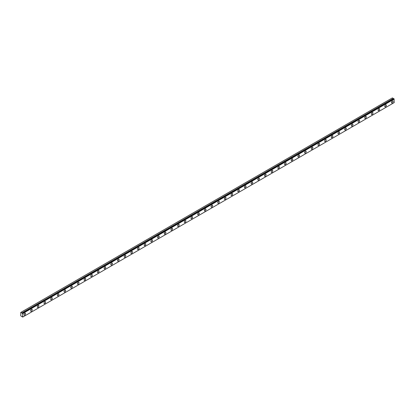<?xml version="1.0" encoding="UTF-8"?>
<svg xmlns="http://www.w3.org/2000/svg" width="415" height="415" viewBox="0 0 415 415"><rect width="100%" height="100%" fill="white"/><g stroke="black" fill="none" stroke-linecap="round" stroke-linejoin="round"><path stroke-width="0.62" d="M393.96 98.817L22.462 313.299A0.472 0.275 60 0 1 21.876 312.967L393.373 98.49L392.377 97.893L20.75 312.448L20.75 315.846L21.87 316.629A0.472 0.275 60 0 1 22.457 316.961L22.752 317.065L22.493 313.299L393.985 98.817L22.493 313.299M393.825 98.895A0.472 0.275 60 0 1 393.373 98.49M392.248 102.904A1.136 0.654 120 0 0 392.984 101.908A1.136 0.654 120 0 0 392.813 100.995A1.136 0.654 120 0 0 392.248 101.053A1.136 0.654 120 0 0 391.506 102.054A1.136 0.654 120 0 0 391.677 102.962A1.136 0.654 120 0 0 392.248 102.904M24.76 315.073A1.136 0.654 120 0 0 25.502 314.072A1.136 0.654 120 0 0 25.325 313.164A1.136 0.654 120 0 0 24.76 313.221A1.136 0.654 120 0 0 24.018 314.217A1.136 0.654 120 0 0 24.195 315.13A1.136 0.654 120 0 0 24.76 315.073M31.441 311.214A1.136 0.654 120 0 0 32.183 310.218A1.136 0.654 120 0 0 32.007 309.305A1.136 0.654 120 0 0 31.441 309.362A1.136 0.654 120 0 0 30.7 310.363A1.136 0.654 120 0 0 30.876 311.271A1.136 0.654 120 0 0 31.441 311.214M38.123 307.359A1.136 0.654 120 0 0 38.865 306.358A1.136 0.654 120 0 0 38.688 305.45A1.136 0.654 120 0 0 38.123 305.507A1.136 0.654 120 0 0 37.381 306.503A1.136 0.654 120 0 0 37.558 307.411A1.136 0.654 120 0 0 38.123 307.359M44.804 303.5A1.136 0.654 120 0 0 45.546 302.499A1.136 0.654 120 0 0 45.37 301.591A1.136 0.654 120 0 0 44.804 301.648A1.136 0.654 120 0 0 44.063 302.649A1.136 0.654 120 0 0 44.239 303.557A1.136 0.654 120 0 0 44.804 303.5M51.486 299.64A1.136 0.654 120 0 0 52.228 298.644A1.136 0.654 120 0 0 52.051 297.737A1.136 0.654 120 0 0 51.486 297.788A1.136 0.654 120 0 0 50.744 298.79A1.136 0.654 120 0 0 50.921 299.697A1.136 0.654 120 0 0 51.486 299.64M58.167 295.786A1.136 0.654 120 0 0 58.909 294.785A1.136 0.654 120 0 0 58.733 293.877A1.136 0.654 120 0 0 58.167 293.934A1.136 0.654 120 0 0 57.426 294.93A1.136 0.654 120 0 0 57.602 295.843A1.136 0.654 120 0 0 58.167 295.786M64.849 291.927A1.136 0.654 120 0 0 65.591 290.925A1.136 0.654 120 0 0 65.414 290.018A1.136 0.654 120 0 0 64.849 290.075A1.136 0.654 120 0 0 64.107 291.076A1.136 0.654 120 0 0 64.284 291.984A1.136 0.654 120 0 0 64.849 291.927M71.53 288.067A1.136 0.654 120 0 0 72.272 287.071A1.136 0.654 120 0 0 72.096 286.163A1.136 0.654 120 0 0 71.53 286.215A1.136 0.654 120 0 0 70.789 287.216A1.136 0.654 120 0 0 70.965 288.124A1.136 0.654 120 0 0 71.53 288.067M78.212 284.213A1.136 0.654 120 0 0 78.954 283.212A1.136 0.654 120 0 0 78.777 282.304A1.136 0.654 120 0 0 78.212 282.361A1.136 0.654 120 0 0 77.47 283.357A1.136 0.654 120 0 0 77.647 284.27A1.136 0.654 120 0 0 78.212 284.213M84.893 280.353A1.136 0.654 120 0 0 85.635 279.357A1.136 0.654 120 0 0 85.459 278.444A1.136 0.654 120 0 0 84.893 278.501A1.136 0.654 120 0 0 84.152 279.502A1.136 0.654 120 0 0 84.328 280.41A1.136 0.654 120 0 0 84.893 280.353M91.575 276.499A1.136 0.654 120 0 0 92.317 275.498A1.136 0.654 120 0 0 92.14 274.59A1.136 0.654 120 0 0 91.575 274.647A1.136 0.654 120 0 0 90.833 275.643A1.136 0.654 120 0 0 91.01 276.551A1.136 0.654 120 0 0 91.575 276.499M98.256 272.639A1.136 0.654 120 0 0 98.998 271.638A1.136 0.654 120 0 0 98.822 270.73A1.136 0.654 120 0 0 98.256 270.788A1.136 0.654 120 0 0 97.515 271.789A1.136 0.654 120 0 0 97.691 272.697A1.136 0.654 120 0 0 98.256 272.639M104.938 268.78A1.136 0.654 120 0 0 105.68 267.784A1.136 0.654 120 0 0 105.503 266.876A1.136 0.654 120 0 0 104.938 266.928A1.136 0.654 120 0 0 104.196 267.929A1.136 0.654 120 0 0 104.373 268.837A1.136 0.654 120 0 0 104.938 268.78M111.619 264.926A1.136 0.654 120 0 0 112.361 263.924A1.136 0.654 120 0 0 112.185 263.017A1.136 0.654 120 0 0 111.619 263.074A1.136 0.654 120 0 0 110.878 264.07A1.136 0.654 120 0 0 111.054 264.978A1.136 0.654 120 0 0 111.619 264.926M118.301 261.066A1.136 0.654 120 0 0 119.043 260.065A1.136 0.654 120 0 0 118.866 259.157A1.136 0.654 120 0 0 118.301 259.214A1.136 0.654 120 0 0 117.559 260.215A1.136 0.654 120 0 0 117.736 261.123A1.136 0.654 120 0 0 118.301 261.066M124.982 257.207A1.136 0.654 120 0 0 125.724 256.211A1.136 0.654 120 0 0 125.548 255.303A1.136 0.654 120 0 0 124.982 255.355A1.136 0.654 120 0 0 124.241 256.356A1.136 0.654 120 0 0 124.417 257.264A1.136 0.654 120 0 0 124.982 257.207M131.664 253.352A1.136 0.654 120 0 0 132.406 252.351A1.136 0.654 120 0 0 132.229 251.443A1.136 0.654 120 0 0 131.664 251.5A1.136 0.654 120 0 0 130.922 252.496A1.136 0.654 120 0 0 131.099 253.409A1.136 0.654 120 0 0 131.664 253.352M138.345 249.493A1.136 0.654 120 0 0 139.087 248.497A1.136 0.654 120 0 0 138.911 247.584A1.136 0.654 120 0 0 138.345 247.641A1.136 0.654 120 0 0 137.604 248.642A1.136 0.654 120 0 0 137.78 249.55A1.136 0.654 120 0 0 138.345 249.493M145.027 245.639A1.136 0.654 120 0 0 145.769 244.637A1.136 0.654 120 0 0 145.592 243.73A1.136 0.654 120 0 0 145.027 243.787A1.136 0.654 120 0 0 144.285 244.783A1.136 0.654 120 0 0 144.462 245.69A1.136 0.654 120 0 0 145.027 245.639M151.708 241.779A1.136 0.654 120 0 0 152.45 240.778A1.136 0.654 120 0 0 152.274 239.87A1.136 0.654 120 0 0 151.708 239.927A1.136 0.654 120 0 0 150.967 240.928A1.136 0.654 120 0 0 151.143 241.836A1.136 0.654 120 0 0 151.708 241.779M158.39 237.919A1.136 0.654 120 0 0 159.132 236.924A1.136 0.654 120 0 0 158.955 236.011A1.136 0.654 120 0 0 158.39 236.068A1.136 0.654 120 0 0 157.648 237.069A1.136 0.654 120 0 0 157.825 237.977A1.136 0.654 120 0 0 158.39 237.919M165.071 234.065A1.136 0.654 120 0 0 165.813 233.064A1.136 0.654 120 0 0 165.637 232.156A1.136 0.654 120 0 0 165.071 232.213A1.136 0.654 120 0 0 164.33 233.209A1.136 0.654 120 0 0 164.506 234.117A1.136 0.654 120 0 0 165.071 234.065M171.753 230.206A1.136 0.654 120 0 0 172.495 229.204A1.136 0.654 120 0 0 172.318 228.297A1.136 0.654 120 0 0 171.753 228.354A1.136 0.654 120 0 0 171.011 229.355A1.136 0.654 120 0 0 171.188 230.263A1.136 0.654 120 0 0 171.753 230.206M178.434 226.346A1.136 0.654 120 0 0 179.176 225.35A1.136 0.654 120 0 0 179 224.442A1.136 0.654 120 0 0 178.434 224.494A1.136 0.654 120 0 0 177.693 225.495A1.136 0.654 120 0 0 177.869 226.403A1.136 0.654 120 0 0 178.434 226.346M185.116 222.492A1.136 0.654 120 0 0 185.858 221.491A1.136 0.654 120 0 0 185.681 220.583A1.136 0.654 120 0 0 185.116 220.64A1.136 0.654 120 0 0 184.374 221.636A1.136 0.654 120 0 0 184.55 222.549A1.136 0.654 120 0 0 185.116 222.492M191.797 218.632A1.136 0.654 120 0 0 192.539 217.631A1.136 0.654 120 0 0 192.363 216.723A1.136 0.654 120 0 0 191.797 216.78A1.136 0.654 120 0 0 191.056 217.782A1.136 0.654 120 0 0 191.232 218.689A1.136 0.654 120 0 0 191.797 218.632M198.479 214.773A1.136 0.654 120 0 0 199.221 213.777A1.136 0.654 120 0 0 199.044 212.869A1.136 0.654 120 0 0 198.479 212.926A1.136 0.654 120 0 0 197.737 213.922A1.136 0.654 120 0 0 197.913 214.83A1.136 0.654 120 0 0 198.479 214.773M205.16 210.919A1.136 0.654 120 0 0 205.902 209.917A1.136 0.654 120 0 0 205.726 209.01A1.136 0.654 120 0 0 205.16 209.067A1.136 0.654 120 0 0 204.419 210.068A1.136 0.654 120 0 0 204.595 210.976A1.136 0.654 120 0 0 205.16 210.919M211.842 207.059A1.136 0.654 120 0 0 212.584 206.063A1.136 0.654 120 0 0 212.413 205.15A1.136 0.654 120 0 0 211.842 205.207A1.136 0.654 120 0 0 211.1 206.208A1.136 0.654 120 0 0 211.276 207.116A1.136 0.654 120 0 0 211.842 207.059M218.523 203.205A1.136 0.654 120 0 0 219.265 202.204A1.136 0.654 120 0 0 219.094 201.296A1.136 0.654 120 0 0 218.523 201.353A1.136 0.654 120 0 0 217.782 202.349A1.136 0.654 120 0 0 217.958 203.257A1.136 0.654 120 0 0 218.523 203.205M225.205 199.345A1.136 0.654 120 0 0 225.947 198.344A1.136 0.654 120 0 0 225.776 197.436A1.136 0.654 120 0 0 225.205 197.493A1.136 0.654 120 0 0 224.463 198.495A1.136 0.654 120 0 0 224.64 199.402A1.136 0.654 120 0 0 225.205 199.345M231.886 195.486A1.136 0.654 120 0 0 232.628 194.49A1.136 0.654 120 0 0 232.457 193.582A1.136 0.654 120 0 0 231.886 193.634A1.136 0.654 120 0 0 231.145 194.635A1.136 0.654 120 0 0 231.321 195.543A1.136 0.654 120 0 0 231.886 195.486M238.568 191.631A1.136 0.654 120 0 0 239.31 190.63A1.136 0.654 120 0 0 239.139 189.722A1.136 0.654 120 0 0 238.568 189.78A1.136 0.654 120 0 0 237.826 190.776A1.136 0.654 120 0 0 238.003 191.689A1.136 0.654 120 0 0 238.568 191.631M245.249 187.772A1.136 0.654 120 0 0 245.991 186.771A1.136 0.654 120 0 0 245.82 185.863A1.136 0.654 120 0 0 245.249 185.92A1.136 0.654 120 0 0 244.508 186.921A1.136 0.654 120 0 0 244.684 187.829A1.136 0.654 120 0 0 245.249 187.772M251.931 183.912A1.136 0.654 120 0 0 252.673 182.916A1.136 0.654 120 0 0 252.502 182.009A1.136 0.654 120 0 0 251.931 182.066A1.136 0.654 120 0 0 251.189 183.062A1.136 0.654 120 0 0 251.366 183.97A1.136 0.654 120 0 0 251.931 183.912M258.612 180.058A1.136 0.654 120 0 0 259.354 179.057A1.136 0.654 120 0 0 259.183 178.149A1.136 0.654 120 0 0 258.612 178.206A1.136 0.654 120 0 0 257.876 179.207A1.136 0.654 120 0 0 258.047 180.115A1.136 0.654 120 0 0 258.612 180.058M265.294 176.199A1.136 0.654 120 0 0 266.036 175.203A1.136 0.654 120 0 0 265.865 174.29A1.136 0.654 120 0 0 265.294 174.347A1.136 0.654 120 0 0 264.557 175.348A1.136 0.654 120 0 0 264.728 176.256A1.136 0.654 120 0 0 265.294 176.199M271.975 172.344A1.136 0.654 120 0 0 272.717 171.343A1.136 0.654 120 0 0 272.546 170.435A1.136 0.654 120 0 0 271.975 170.492A1.136 0.654 120 0 0 271.239 171.488A1.136 0.654 120 0 0 271.41 172.396A1.136 0.654 120 0 0 271.975 172.344M278.657 168.485A1.136 0.654 120 0 0 279.399 167.484A1.136 0.654 120 0 0 279.228 166.576A1.136 0.654 120 0 0 278.657 166.633A1.136 0.654 120 0 0 277.92 167.634A1.136 0.654 120 0 0 278.092 168.542A1.136 0.654 120 0 0 278.657 168.485M285.338 164.625A1.136 0.654 120 0 0 286.08 163.629A1.136 0.654 120 0 0 285.909 162.722A1.136 0.654 120 0 0 285.338 162.773A1.136 0.654 120 0 0 284.602 163.775A1.136 0.654 120 0 0 284.773 164.682A1.136 0.654 120 0 0 285.338 164.625M292.02 160.771A1.136 0.654 120 0 0 292.762 159.77A1.136 0.654 120 0 0 292.591 158.862A1.136 0.654 120 0 0 292.02 158.919A1.136 0.654 120 0 0 291.283 159.915A1.136 0.654 120 0 0 291.455 160.828A1.136 0.654 120 0 0 292.02 160.771M298.701 156.912A1.136 0.654 120 0 0 299.443 155.91A1.136 0.654 120 0 0 299.272 155.003A1.136 0.654 120 0 0 298.701 155.06A1.136 0.654 120 0 0 297.965 156.061A1.136 0.654 120 0 0 298.136 156.969A1.136 0.654 120 0 0 298.701 156.912M305.383 153.052A1.136 0.654 120 0 0 306.125 152.056A1.136 0.654 120 0 0 305.954 151.148A1.136 0.654 120 0 0 305.383 151.2A1.136 0.654 120 0 0 304.646 152.201A1.136 0.654 120 0 0 304.818 153.109A1.136 0.654 120 0 0 305.383 153.052M312.064 149.198A1.136 0.654 120 0 0 312.806 148.197A1.136 0.654 120 0 0 312.635 147.289A1.136 0.654 120 0 0 312.064 147.346A1.136 0.654 120 0 0 311.328 148.342A1.136 0.654 120 0 0 311.499 149.255A1.136 0.654 120 0 0 312.064 149.198M318.746 145.338A1.136 0.654 120 0 0 319.488 144.342A1.136 0.654 120 0 0 319.317 143.429A1.136 0.654 120 0 0 318.746 143.486A1.136 0.654 120 0 0 318.009 144.487A1.136 0.654 120 0 0 318.181 145.395A1.136 0.654 120 0 0 318.746 145.338M325.427 141.484A1.136 0.654 120 0 0 326.169 140.483A1.136 0.654 120 0 0 325.998 139.575A1.136 0.654 120 0 0 325.427 139.632A1.136 0.654 120 0 0 324.691 140.628A1.136 0.654 120 0 0 324.862 141.536A1.136 0.654 120 0 0 325.427 141.484M332.109 137.624A1.136 0.654 120 0 0 332.851 136.623A1.136 0.654 120 0 0 332.68 135.715A1.136 0.654 120 0 0 332.109 135.772A1.136 0.654 120 0 0 331.372 136.774A1.136 0.654 120 0 0 331.544 137.681A1.136 0.654 120 0 0 332.109 137.624M338.79 133.765A1.136 0.654 120 0 0 339.532 132.769A1.136 0.654 120 0 0 339.361 131.861A1.136 0.654 120 0 0 338.79 131.913A1.136 0.654 120 0 0 338.054 132.914A1.136 0.654 120 0 0 338.225 133.822A1.136 0.654 120 0 0 338.79 133.765M345.472 129.911A1.136 0.654 120 0 0 346.214 128.909A1.136 0.654 120 0 0 346.043 128.002A1.136 0.654 120 0 0 345.472 128.059A1.136 0.654 120 0 0 344.735 129.055A1.136 0.654 120 0 0 344.907 129.962A1.136 0.654 120 0 0 345.472 129.911M352.159 126.051A1.136 0.654 120 0 0 352.895 125.05A1.136 0.654 120 0 0 352.724 124.142A1.136 0.654 120 0 0 352.159 124.199A1.136 0.654 120 0 0 351.417 125.2A1.136 0.654 120 0 0 351.588 126.108A1.136 0.654 120 0 0 352.159 126.051M358.84 122.192A1.136 0.654 120 0 0 359.577 121.196A1.136 0.654 120 0 0 359.406 120.288A1.136 0.654 120 0 0 358.84 120.34A1.136 0.654 120 0 0 358.098 121.341A1.136 0.654 120 0 0 358.27 122.249A1.136 0.654 120 0 0 358.84 122.192M365.522 118.337A1.136 0.654 120 0 0 366.258 117.336A1.136 0.654 120 0 0 366.087 116.428A1.136 0.654 120 0 0 365.522 116.485A1.136 0.654 120 0 0 364.78 117.481A1.136 0.654 120 0 0 364.951 118.394A1.136 0.654 120 0 0 365.522 118.337M372.203 114.478A1.136 0.654 120 0 0 372.94 113.482A1.136 0.654 120 0 0 372.769 112.569A1.136 0.654 120 0 0 372.203 112.626A1.136 0.654 120 0 0 371.461 113.627A1.136 0.654 120 0 0 371.632 114.535A1.136 0.654 120 0 0 372.203 114.478M378.885 110.623A1.136 0.654 120 0 0 379.621 109.622A1.136 0.654 120 0 0 379.45 108.714A1.136 0.654 120 0 0 378.885 108.772A1.136 0.654 120 0 0 378.143 109.768A1.136 0.654 120 0 0 378.314 110.675A1.136 0.654 120 0 0 378.885 110.623M385.566 106.764A1.136 0.654 120 0 0 386.303 105.763A1.136 0.654 120 0 0 386.132 104.855A1.136 0.654 120 0 0 385.566 104.912A1.136 0.654 120 0 0 384.824 105.913A1.136 0.654 120 0 0 384.995 106.821A1.136 0.654 120 0 0 385.566 106.764M393.985 98.817L394.25 102.583L22.752 317.065M393.337 98.443L21.876 312.967M21.845 312.926L20.885 312.37M22.752 313.543L394.25 99.066M22.675 313.408L394.172 98.926"/></g></svg>
